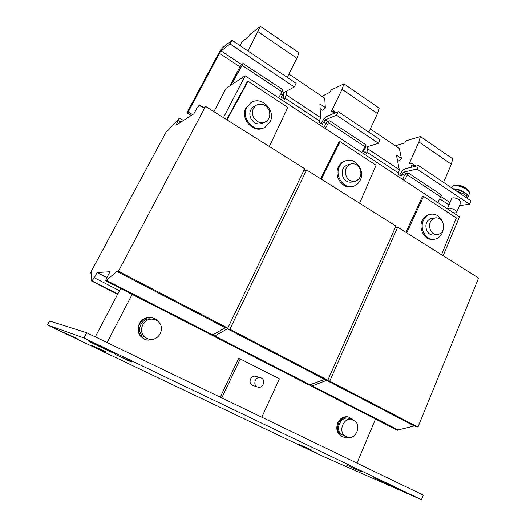 <?xml version="1.0" encoding="UTF-8"?>
<svg xmlns="http://www.w3.org/2000/svg" width="526" height="526" viewBox="0 0 526 526"><rect width="100%" height="100%" fill="white"/><g stroke="black" fill="none" stroke-linecap="round" stroke-linejoin="round"><path stroke-width="0.79" d="M361.921 472.032L346.687 465.188L361.921 472.032M398.793 489.016L373.835 477.726L398.793 489.016M126.588 359.376L131.868 362.026L128.568 360.751L115.003 354.294L126.588 359.376M317.139 453.182L305.027 447.711L317.139 453.182M311.26 449.894L298.768 444.266L311.26 449.894M107.771 349.586L115.707 353.926C116.134 354.511 87.553 340.96 88.23 340.894L107.771 349.586M72.522 336.423L77.467 338.875L75.448 338.119L63.679 332.524L72.522 336.423M100.808 349.389L105.621 351.782L103.142 350.822L91.208 345.148L100.808 349.389M343.958 435.12C338.435 429.407 344.477 417.335 351.789 419.314L355.721 421.668C361.27 427.467 355.011 439.664 347.587 437.382L343.958 435.12M346.2 436.869L340.684 433.924C335.193 428.249 341.203 416.27 348.475 418.242L349.856 418.689M347.462 437.349L343.984 437.277C338.244 434.851 336.423 430.163 338.527 423.22C340.868 418.591 344.254 416.553 348.692 417.118L353.064 419.715M342.774 436.863C337.304 434.285 335.614 429.643 337.699 422.93C340.033 418.315 343.412 416.283 347.844 416.848L349.054 417.203M257.253 386.899L252.401 385.354C247.91 383.401 250.461 375.262 255.248 376.208L256.3 376.511M257.201 386.873L258.319 387.235C263.21 388.32 265.893 379.996 261.323 377.984L260.074 377.589C255.228 376.636 252.651 384.9 257.201 386.873M144.117 336.318C138.239 330.492 143.269 318.966 151.547 319.131C154.466 319.104 156.919 320.143 158.898 322.241C164.96 328.296 159.26 340.223 150.627 339.375C148.056 339.204 145.886 338.185 144.117 336.318M147.799 338.79L142.23 335.851C136.398 330.078 141.395 318.651 149.608 318.809L152.395 319.144M154.388 338.843L148.516 340.131C140.922 339.974 135.905 330.775 139.719 323.911C141.915 319.986 145.196 317.868 149.548 317.559C153.171 317.533 156.117 318.914 158.372 321.702M146.175 339.737C138.831 336.844 136.517 331.538 139.239 323.812C141.435 319.9 144.709 317.789 149.049 317.48L151.343 317.651M430.446 230.243C428.466 224.076 430.031 219.967 435.12 217.902C438.401 217.462 440.946 218.934 442.754 222.314C444.726 228.573 443.102 232.689 437.875 234.668C434.693 235.01 432.214 233.537 430.446 230.243M436.988 234.754L434.134 235.023C430.965 235.365 428.499 233.899 426.737 230.631C424.771 224.51 426.33 220.427 431.399 218.375L432.254 218.264M443.234 229.619L442.333 232.742C440.689 236.371 438.132 238.528 434.667 239.205C426.501 240.993 419.222 229.099 423.338 220.552C424.916 217.12 427.322 215.016 430.557 214.24C435.784 213.563 439.716 215.995 442.333 221.538M433.398 239.323C425.264 241.026 418.065 229.198 422.161 220.696C423.732 217.271 426.139 215.173 429.367 214.404L430.557 214.24M346.332 176.519C344.267 170.766 345.602 166.63 350.336 164.112C354.399 163.034 357.614 164.559 359.968 168.675C362.046 174.547 360.626 178.702 355.714 181.135C351.762 182.062 348.633 180.517 346.332 176.519M354.702 181.378L352.427 181.917C348.495 182.838 345.385 181.312 343.097 177.341C341.045 171.64 342.373 167.531 347.081 165.026L348.034 164.756M339.408 166.689C340.789 163.862 342.834 161.916 345.549 160.857C355.05 156.768 365.346 170.345 360.29 180.089C358.811 183.166 356.575 185.198 353.564 186.197C344.208 189.689 334.365 176.256 339.408 166.689M352.275 186.506C342.972 189.722 333.412 176.414 338.382 166.979C339.757 164.158 341.801 162.218 344.51 161.16L345.549 160.857M253.552 117.252C251.487 112.222 252.395 108.218 256.267 105.239C261.297 102.925 265.452 104.365 268.733 109.553C270.818 114.747 269.812 118.797 265.702 121.716C260.791 123.781 256.741 122.295 253.552 117.252M264.769 122.163L262.98 123.018C258.095 125.076 254.078 123.603 250.909 118.6C248.857 113.616 249.758 109.638 253.604 106.679L254.439 106.226M246.885 107.317L251.027 102.708C261.448 95.272 276.387 110.802 269.943 122.111L265.084 127.213C254.702 133.742 240.487 118.389 246.885 107.317M263.94 127.765C253.545 133.913 239.744 118.685 246.05 107.777L251.204 102.596M467.621 198.552C467.805 197.329 466.7 195.889 464.307 194.225L455.943 190.708M466.897 196.5C467.206 195.448 466.286 194.173 464.136 192.674C460.644 190.504 457.258 189.406 453.977 189.386M454.313 185.224L455.319 185.126C458.902 185.198 462.545 186.395 466.253 188.722L468.712 190.925M453.096 188.795C456.857 188.775 460.776 190.031 464.846 192.555C467.331 194.291 468.377 195.757 467.989 196.967L467.515 197.546M447.416 208.848L447.462 208.579C448.823 207.573 451.321 208.066 454.951 210.052L456.653 212.32C456.252 212.964 455.049 213.05 453.057 212.557M456.653 212.32L460.98 202.102L459.303 199.795C455.687 197.802 453.188 197.335 451.808 198.394L447.462 208.579M109.987 271.745L97.113 272.534L94.305 277.774L91.748 281.108L91.669 272.863L90.426 272.941L166.584 131.204L168.327 130.093L179.471 118.028L175.94 125.247L193.844 113.826L196.527 108.783L199.439 104.904L199.222 105.305L203.194 107.869L205.515 106.383L118.435 271.232L116.746 271.337L106.101 280.779L105.594 280.785L106.988 277.393L109.987 271.745M106.916 277.57L97.113 272.534M49.576 320.991L86.711 332.748L423.279 495.097L421.451 499.7L320.518 455.253L47.412 324.969L49.576 320.991M47.412 324.969L83.95 337.968L86.711 332.748M83.95 337.968L421.451 499.7M221.794 397.912L240.25 358.936L238.58 358.528L220.262 397.169M240.25 358.936L279.398 378.805L261.81 417.21M368.805 132.171L377.471 113.577L379.18 108.139L343.965 83.864L331.222 89.972L329.98 92.195L321.971 96.357M332.754 113.938L333.602 112.209L333.51 110.868L331.183 111.854L342.071 89.302L343.965 83.864M342.071 89.302L377.471 113.577M333.51 110.868L336.042 112.564M333.602 112.209L334.865 113.057M364.945 144.387L365.734 144.913L364.886 146.708L328.507 122.624L329.394 120.802L330.407 121.276L365.018 144.236M361.783 152.527L364.886 146.708M325.305 128.535L328.507 122.624M323.937 127.634L325.87 123.623L327.632 121.519L325.167 119.882L336.528 115.207L378.47 143.269L366.214 147.076L365.07 146.313M329.394 120.802L327.632 121.519M287.203 77.355L296.822 58.287L298.972 52.85L260.455 26.3L249.817 34.525L248.502 36.833L242.026 41.817L240.185 45.769M247.989 51.009L260.455 26.3M258.082 31.731L296.822 58.287M282.041 89.387L282.909 89.966L281.969 91.813L242.085 65.402L243.071 63.534L282.127 89.236M278.649 97.849L281.969 91.813M231.105 85.034L242.085 65.402M230.066 85.712L239.935 66.855L241.625 64.547L221.144 50.976L230.02 43.934L294.323 86.968L283.902 92.55L282.179 91.406M243.071 63.534L241.625 64.547M443.543 182.377L451.38 164.244L452.715 158.826L420.399 136.55L405.927 140.85L404.757 143L395.894 145.597L395.683 146.05M410.826 167.399L412.036 164.737L411.733 163.31L409.07 163.967L418.9 141.974L420.399 136.55M418.9 141.974L451.38 164.244M411.733 163.31L415.987 166.163M412.036 164.737L414.639 166.486M440.781 194.705L441.511 195.185L440.735 196.934L407.42 174.875L408.222 173.1L409.195 173.554L440.847 194.554M437.836 202.549L440.735 196.934M404.428 180.576L407.42 174.875M402.646 179.405L404.395 175.5L406.203 173.567L403.948 172.068L416.967 169.037L469.508 204.193L459.474 205.653M408.222 173.1L406.203 173.567M443.129 255.735L459.533 216.817L245.169 75.829L226.147 88.276L213.891 111.65M441.577 254.755L456.344 217.902L423.535 196.389L422.365 196.593L405.908 232.334M245.169 75.829L223.432 117.646M269.319 146.491L287.814 107.376L248.068 81.313L247.233 81.832L226.601 119.639M359.593 203.227L376.083 165.263L340.052 141.639L339.033 141.987L320.65 178.748M356.963 463.11L375.518 419.064M406.756 232.867L423.535 196.389M395.335 227.442L397.676 227.16L329.73 381.159L326.541 380.377L311.675 386.117L310.682 385.854L310.951 384.401M397.676 227.16L478.588 278.017L417.979 427.073L414.264 425.975L398.162 429.939L397.991 430.353L396.841 429.985L310.682 385.854M397.991 430.353L311.675 386.117M398.162 429.939L311.865 385.696M414.264 425.975L326.541 380.377M417.979 427.073L329.73 381.159M132.144 294.389L107.1 342.584M120.651 288.498L95.278 336.877M227.015 119.902L248.068 81.313M205.515 106.383L304.679 168.715L227.778 328.119L225.266 327.737L212.287 335.193L211.518 335.049L105.594 280.785M180.951 122.045L178.465 120.52M183.436 120.461L179.471 118.028M91.708 273.592L90.426 272.941M117.62 294.271L91.748 281.108M117.804 293.929L92.267 280.937M119.52 290.661L94.305 277.774M212.287 335.193L106.101 280.779M212.504 334.753L106.344 280.325M225.266 327.737L116.746 271.337M227.778 328.119L118.435 271.232M203.253 107.83L199.222 105.305M203.674 107.56L199.439 104.904M321.301 179.156L340.052 141.639M303.68 170.792L306.599 169.918L229.888 329.217L227.357 328.829L214.338 336.239L213.563 336.094L214.22 333.806M306.599 169.918L395.94 226.075L327.836 380.173L324.654 379.397L310.011 384.743L309.821 385.17L308.841 384.907L213.563 336.094M309.821 385.17L214.338 336.239M310.011 384.743L214.555 335.805M324.654 379.397L227.357 328.829M327.836 380.173L229.888 329.217M304.212 170.634L303.864 170.411M283.521 98.697L283.915 92.543L281.022 97.054L284.461 99.315L286.17 94.818L286.269 91.281M288.873 74.048L324.746 98.231L325.311 107.528L322.911 110.44L320.117 108.58M325.311 107.528L319.893 103.905L320.558 117.587L286.17 94.818M325.167 119.882L322.313 124.261L319.006 122.085L320.558 117.587M321.202 123.531L321.583 122.742C323.266 119.534 325.022 117.416 326.843 116.404L338.244 111.644L336.528 115.207M338.244 111.644L380.088 139.752L378.47 143.269M363.828 148.7L364.426 149.095L366.214 147.076M191.267 115.47L186.921 112.781L218.053 54.454C219.907 51.114 221.571 48.76 223.05 47.393L231.973 40.252L230.02 43.934M231.973 40.252L296.131 83.351L294.323 86.968M221.144 50.976L219.467 53.336L239.935 66.855M399.701 175.257L400.043 174.487C401.601 171.384 403.409 169.444 405.461 168.682L418.512 165.559L416.967 169.037M418.512 165.559L470.941 200.781L469.508 204.193M403.948 172.068L402.134 174.007L404.395 175.5M367.549 146.662L367.865 148.904L366.53 153.401L363.387 151.33L364.426 149.095M364.886 148.299L365.215 152.533M370.311 128.942L399.379 148.542L401.423 158.471L398.951 161.147L397.432 160.134M402.134 174.007L401.147 176.21L398.129 174.218L399.326 169.727L396.446 155.137L401.423 158.471M192.575 114.635L188.216 111.933L186.921 112.781M188.216 111.933L219.467 53.336M451.965 186.756C454.615 184.659 459.369 185.514 466.22 189.307C468.699 191.05 469.738 192.529 469.35 193.746C469.777 192.799 469.376 191.642 468.16 190.28C464.688 186.625 460.408 184.909 455.319 185.126C453.471 185.251 452.353 185.796 451.965 186.756L451.538 187.749M319.565 120.941L285.039 98.158M323.405 121.999L325.87 123.623M399.326 169.727L367.865 148.904M398.629 173.107L367.056 152.27M280.831 93.878L282.173 94.759M439.743 198.854L449 204.969M450.019 202.589L440.906 196.553M128.568 360.751L128.739 360.415M351.789 419.314L348.475 418.242M348.692 417.118L347.844 416.848M151.547 319.131L149.608 318.809M149.548 317.559L149.049 317.48M435.12 217.902L431.399 218.375M350.336 164.112L347.081 165.026M256.267 105.239L253.604 106.679M251.027 102.708L250.185 103.181M467.989 196.967L469.35 193.746M255.248 376.208L260.074 377.589"/></g></svg>
